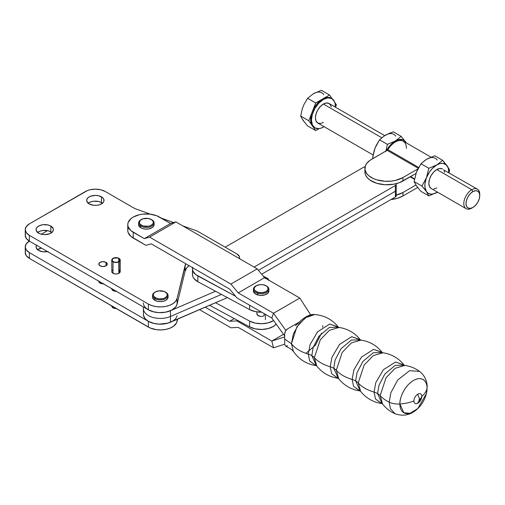 <?xml version="1.0" encoding="UTF-8"?>
<svg xmlns="http://www.w3.org/2000/svg" width="505" height="505" viewBox="0 0 505 505"><rect width="100%" height="100%" fill="white"/><g stroke="black" fill="none" stroke-linecap="round" stroke-linejoin="round"><path stroke-width="0.76" d="M41.334 248.024A8.667 5.006 0 0 0 37.629 249.754M48.038 251.496L43.032 251.787L38.595 250.417A8.667 5.006 180 0 1 36.057 246.876A8.667 5.006 180 0 1 36.524 245.253M88.135 203.364L90.528 201.981L93.652 201.236L98.658 201.52L101.473 202.606L101.473 196.855A8.667 5.006 180 0 1 104.011 200.39A8.667 5.006 180 0 1 98.658 205.011A8.667 5.006 180 0 1 89.215 203.932L86.841 201.369L86.841 199.412L88.135 197.613L90.528 196.23L95.344 195.384L98.658 195.77L102.553 197.613L103.847 199.412L103.847 201.369L103.355 202.303L100.16 204.55L97.036 205.301L93.652 205.301L89.215 203.932A8.667 5.006 180 0 1 86.677 200.39A8.667 5.006 180 0 1 92.03 195.77A8.667 5.006 180 0 1 101.473 196.855L101.473 202.606A8.667 5.006 0 0 0 88.255 203.269M37.515 232.59L39.908 231.208L43.032 230.463L48.038 230.747L50.853 231.833L50.853 226.076A8.667 5.006 180 0 1 53.391 229.617A8.667 5.006 180 0 1 48.038 234.238A8.667 5.006 180 0 1 38.595 233.152L36.221 230.596L36.221 228.639L37.515 226.84L39.908 225.457L43.032 224.706L48.038 224.996L50.853 226.076L53.221 228.639L53.391 229.617L52.728 231.53L49.541 233.777L44.724 234.623L41.404 234.238L38.595 233.152A8.667 5.006 180 0 1 36.057 229.617A8.667 5.006 180 0 1 41.404 224.996A8.667 5.006 180 0 1 50.853 226.076L50.853 231.833A8.667 5.006 0 0 0 37.629 232.496M103.86 283.741L100.047 283.078A4.229 2.443 180 0 1 98.81 281.348A4.229 2.443 180 0 1 98.816 281.216M106.025 262.366L106.025 265.813L103.039 266.533L100.047 265.813A4.229 2.443 180 0 1 98.81 264.09A4.229 2.443 180 0 1 101.417 261.836A4.229 2.443 180 0 1 106.025 262.366L107.262 264.09L106.025 265.813L106.025 262.366A4.229 2.443 180 0 1 107.262 264.09A4.229 2.443 180 0 1 104.655 266.343A4.229 2.443 180 0 1 100.047 265.813L98.81 264.09L100.047 262.366L103.039 261.647L106.025 262.366M118.732 258.478L118.732 261.817L118.732 258.478L117.476 257.992L113.84 258.2L112.766 258.819L112.116 260.062A3.876 2.235 180 0 1 114.509 257.992A3.876 2.235 180 0 1 118.732 258.478A3.876 2.235 180 0 1 119.868 260.062A3.876 2.235 180 0 1 118.877 261.558L119.868 259.999L118.732 258.478M113.253 261.647A3.876 2.235 180 0 1 112.116 260.062L112.766 261.306L114.458 262.12L116.617 262.272L118.58 261.729A3.876 2.235 180 0 1 113.253 261.647M120.222 260.062A4.229 2.443 180 0 0 118.978 258.339L115.992 257.619L113 258.339L111.763 260.062L113 261.786A4.229 2.443 180 0 0 118.826 261.874L118.826 273.375L118.826 261.874L115.885 262.499L113 261.786L113 273.293A4.229 2.443 0 0 0 118.826 273.375L116.687 273.975L114.326 273.811L112.476 272.927L111.763 271.57A4.229 2.443 0 0 0 113 273.293L113 261.786A4.229 2.443 180 0 1 111.763 260.062A4.229 2.443 180 0 1 114.376 257.809A4.229 2.443 180 0 1 118.978 258.339L120.215 259.999L119.129 261.697L119.129 273.205A4.229 2.443 0 0 0 120.222 271.57L120.222 260.062A4.229 2.443 180 0 1 119.129 261.697L118.877 273.06L118.877 261.558L118.877 273.06L120.165 271.968L119.489 270.2M116.687 291.233L113 290.552L113 289.403L113 290.552L111.763 288.828A4.229 2.443 0 0 0 113 290.552A4.229 2.443 0 0 0 116.226 291.265M155.332 291.978L158.942 290.867L164.232 291.473L166.827 293.298L167.224 295.652L165.299 297.735L163.014 298.613L158.942 298.846L156.398 298.24L153.804 296.416L153.268 294.857L153.804 293.298L155.332 291.978A7.045 4.065 180 0 1 165.299 291.978L165.798 292.269L165.299 291.978A7.045 4.065 180 0 1 165.299 297.735A7.045 4.065 180 0 1 155.332 297.735A7.045 4.065 180 0 1 155.332 291.978L154.833 292.269A7.752 4.476 0 0 0 154.833 298.594L154.833 300.323A7.752 4.476 0 0 0 163.279 301.296A7.752 4.476 0 0 0 168.064 297.161L167.477 298.872L165.798 300.323L163.279 301.296L160.312 301.63L157.352 301.296L154.833 300.323L153.154 298.872L152.567 297.161A7.752 4.476 0 0 0 154.833 300.323L154.833 298.594A7.752 4.476 0 0 0 165.798 298.594A7.752 4.476 0 0 0 165.798 292.269A7.752 4.476 180 0 1 168.064 295.431A7.752 4.476 180 0 1 163.279 299.566A7.752 4.476 180 0 1 154.833 298.594L155.332 297.735L154.833 298.594A7.752 4.476 180 0 1 152.567 295.431A7.752 4.476 180 0 1 155.092 292.124M116.687 308.498L113 307.816L113 306.661L113 307.816L111.763 306.087A4.229 2.443 0 0 0 113 307.816A4.229 2.443 0 0 0 116.226 308.523M25.521 251.042L25.25 252.633L26.323 255.745L29.378 258.383L29.378 252.633A14.089 8.137 180 0 1 25.25 246.876A14.089 8.137 180 0 1 29.378 241.125L26.323 243.763L25.25 246.876L26.323 249.988L29.378 252.633L148.356 321.319L154.202 323.522L158.747 324.141L165.678 323.68L170.482 322.222M47.539 230.64L41.334 234.219L47.539 230.64M47.539 251.61A8.667 5.006 180 0 1 38.595 250.417L36.221 247.854L36.221 245.897L36.713 244.963M103.272 283.785A4.229 2.443 180 0 1 100.047 283.078L98.892 281.828L98.892 280.875M111.763 288.69L111.845 288.355M25.25 246.876L25.25 252.633A14.089 8.137 0 0 0 29.378 258.383L150.124 327.96L156.436 329.677L161.089 329.923L165.678 329.43L169.863 328.231L173.316 326.413L176.573 322.853L177.646 319.122L177.059 321.527L177.059 319.375L177.059 321.527A16.911 9.765 0 0 1 165.678 329.43A16.911 9.765 0 0 1 148.356 327.076L29.378 258.383L29.378 252.633L148.356 321.319L148.356 327.076L148.356 321.319L153.293 323.301L159.113 324.159L167.887 323.149L227.389 297.615L170.45 322.234L170.45 316.477A16.911 9.765 180 0 1 152.744 317.399A16.911 9.765 180 0 1 143.401 308.662A16.911 9.765 0 0 0 152.744 317.399A16.911 9.765 0 0 0 170.45 316.477L221.461 294.428L170.45 316.477L170.45 310.726L215.534 291.233L170.45 310.726A16.911 9.765 180 0 1 152.744 311.642A16.911 9.765 180 0 1 143.401 302.912M37.515 249.849L41.404 248.005M177.059 315.776A16.911 9.765 180 0 1 165.678 323.68A16.911 9.765 180 0 1 148.356 321.319L144.935 318.472L143.445 315.114M25.521 233.783L25.25 235.368L26.323 238.486L29.378 241.125L148.356 309.817L154.202 312.014L158.747 312.633L165.678 312.172L171.7 310.133L175.778 306.863L177.059 304.269L185.101 271.229L186.705 267.991L189.059 265.655A21.141 12.202 0 0 0 185.101 271.229L177.059 304.269L177.059 298.518L185.752 263.749A21.141 12.202 180 0 0 185.101 265.478L185.101 271.229L185.101 265.478L177.059 298.518A16.911 9.765 180 0 1 165.678 306.415A16.911 9.765 180 0 1 148.356 304.06L152.087 305.689L156.436 306.661L161.089 306.914L165.678 306.415L169.863 305.216L173.316 303.404L175.778 301.113L177.059 298.518L177.059 304.269A16.911 9.765 0 0 1 165.678 312.172A16.911 9.765 0 0 1 148.356 309.817L29.378 241.125L29.378 235.368L148.356 304.06L148.356 309.817L153.293 311.793L159.113 312.652L165.078 312.279L170.45 310.726L170.45 322.234A16.911 9.765 0 0 1 152.744 323.149A16.911 9.765 0 0 1 143.401 314.419L143.401 306.958M111.763 305.948L111.845 305.613M29.378 223.866L26.323 226.505L25.25 229.617L26.323 232.729L29.378 235.368A14.089 8.137 180 0 1 25.25 229.617A14.089 8.137 180 0 1 29.378 223.866L85.377 191.534A14.089 8.137 180 0 1 105.311 191.534L100.735 189.766L95.344 189.148L89.953 189.766L87.516 190.518L29.378 223.866M239.313 258.541L239.357 256.508L237.041 254.009L197.493 231.176L182.621 225.811L197.493 231.176L237.041 254.009A8.452 4.88 180 0 1 239.522 257.462A8.452 4.88 180 0 1 239.313 258.541M173.644 222.572L161.366 218.141L173.644 222.572M150.395 214.183L134.803 208.559L105.311 191.534L134.803 208.559L150.395 214.183M111.763 260.062L111.845 271.09M112.085 270.636L112.476 270.213M119.199 270.314L118.732 269.986M102.433 203.269A8.667 5.006 0 0 0 101.473 202.606L102.553 203.364M51.813 232.496A8.667 5.006 0 0 0 50.853 231.833L51.927 232.59M25.25 229.617L25.25 235.368A14.089 8.137 0 0 0 29.378 241.125L29.378 235.368L148.356 304.06L148.356 309.817L146.425 308.479M293.38 351.335C298.853 359.301 306.371 364.048 315.922 365.588L309.742 361.037L308.277 354.112L310.064 344.549L317.62 331.779L329.733 324.033L339.126 327.455C347.699 328.793 354.712 332.839 360.16 339.6L351.657 336.69L339.543 344.435L331.987 357.205L330.201 366.769L331.987 357.205L339.543 344.435L351.657 336.69L361.05 340.111C369.622 341.449 376.635 345.496 382.077 352.256L373.58 349.346L361.466 357.092L353.91 369.868L352.124 379.432L353.91 369.868L361.466 357.092L373.58 349.346L382.973 352.768C391.545 354.106 398.559 358.152 404 364.913L395.503 362.003L383.39 369.748L375.834 382.525L374.047 392.088L375.834 382.525L383.39 369.748L395.503 362.003L404.89 365.424C410.262 366.207 415.154 368.195 419.554 371.396C426.106 376.566 427.293 383.415 427.167 387.354L426.365 393.704A19.215 11.091 120 0 0 427.072 388.307A31.001 17.902 180 0 1 421.77 396.406A5.542 3.2 -60 0 1 417.85 403.192A5.542 3.2 -60 0 1 413.93 400.932A5.542 3.2 -60 0 1 417.85 394.146A5.542 3.2 -60 0 1 421.77 396.406A5.542 3.2 -60 0 1 417.85 403.192A7.045 4.065 60 0 1 419.226 400.957A7.045 4.065 -120 0 0 417.85 403.192A5.542 3.2 -60 0 1 413.93 400.932A31.001 17.902 180 0 1 399.897 403.994A19.215 11.091 120 0 0 417.812 408.526C411.165 414.965 403.59 416.713 395.087 413.778C390.113 411.569 385.946 408.33 382.582 404.069L380.139 395.604A36.638 21.153 0 0 0 389.21 402.157L390.838 392.757L397.706 380.031L409.599 370.676L419.554 371.396L409.599 370.676L397.706 380.031L390.838 392.757L389.21 402.157A14.089 8.137 0 0 0 399.897 403.994C399.354 399.72 403.432 386.483 413.488 380.461C423.543 374.868 427.621 383.402 427.072 388.307A14.089 8.137 0 0 0 427.167 387.341A14.089 8.137 180 0 1 427.072 388.307L426.365 393.704L417.812 408.526L410.079 413.305L403.811 412.749L399.897 403.994A31.001 17.902 0 0 0 413.93 400.932A5.542 3.2 -60 0 1 417.85 394.146A5.542 3.2 -60 0 1 421.77 396.406A31.001 17.902 0 0 0 427.072 388.307A19.215 11.091 120 0 0 413.488 380.461A19.215 11.091 120 0 0 399.897 403.994A14.089 8.137 180 0 1 389.21 402.157L390.352 408.627L395.087 413.778L390.352 408.627L389.21 402.157A36.638 21.153 180 0 1 380.139 395.604L386.072 377.702L395.181 368.259L404.89 365.424L395.181 368.259L386.072 377.702L380.139 395.604L382.582 404.069L375.512 399.007L374.047 392.088A14.089 8.137 180 0 1 377.57 393.565L378.952 385.315L384.81 374.104L395.194 365.374L404.41 365.235L395.194 365.374L384.81 374.104L378.952 385.315L377.57 393.565A14.089 8.137 180 0 1 380.139 395.604A14.089 8.137 0 0 0 377.57 393.565L382.171 403.748L377.57 393.565A14.089 8.137 0 0 0 374.047 392.088A36.638 21.153 0 0 1 358.215 382.941L360.658 391.413C366.106 398.167 373.113 402.22 381.692 403.558L375.512 399.007L374.047 392.088A36.638 21.153 180 0 1 358.215 382.941L364.149 365.046L373.258 355.602L382.973 352.768L373.258 355.602L364.149 365.046L358.215 382.941L360.658 391.413L353.588 386.35L352.124 379.432A14.089 8.137 180 0 1 355.646 380.909L357.035 372.658L362.887 361.447L373.271 352.717L382.487 352.578L373.271 352.717L362.887 361.447L357.035 372.658L355.646 380.909A14.089 8.137 180 0 1 358.215 382.941A14.089 8.137 0 0 0 355.646 380.909L360.254 391.091L355.646 380.909A14.089 8.137 0 0 0 352.124 379.432A36.638 21.153 0 0 1 336.292 370.285L338.735 378.756C344.183 385.511 351.196 389.563 359.768 390.902L353.588 386.35L352.124 379.432A36.638 21.153 180 0 1 336.292 370.285L342.226 352.389L351.335 342.945L361.05 340.111L351.335 342.945L342.226 352.389L336.292 370.285L338.735 378.756L331.665 373.694L330.201 366.769A14.089 8.137 180 0 1 333.723 368.252L335.112 360.002L340.963 348.791L351.347 340.061L360.564 339.922L351.347 340.061L340.963 348.791L335.112 360.002L333.723 368.252A14.089 8.137 180 0 1 336.292 370.285A14.089 8.137 0 0 0 333.723 368.252L338.331 378.434L333.723 368.252A14.089 8.137 0 0 0 330.201 366.769A36.638 21.153 0 0 1 314.369 357.628L316.812 366.1C322.259 372.854 329.273 376.907 337.845 378.245L331.665 373.694L330.201 366.769A36.638 21.153 180 0 1 314.369 357.628L320.309 339.732L329.411 330.289L339.126 327.455L329.411 330.289L320.309 339.732L314.369 357.628L316.812 366.1L311.8 355.596A14.089 8.137 180 0 1 314.369 357.628A14.089 8.137 0 0 0 311.8 355.596L313.188 347.345L319.04 336.134L329.424 327.404L338.64 327.265L329.424 327.404L319.04 336.134L313.188 347.345L311.8 355.596A14.089 8.137 0 0 0 308.277 354.112A36.638 21.153 180 0 1 291.435 343.747L293.38 351.335L291.435 343.747L284.675 339.038L284.675 344.107L285.552 346.039L287.667 345.83M264.147 315.682L264.147 313.611L264.147 315.682A4.229 2.443 180 0 1 258.169 315.682A4.229 2.443 180 0 1 256.931 313.959A4.229 2.443 180 0 1 256.931 313.921M256.174 285.767L255.675 286.057A7.752 4.476 0 0 0 257.784 293.247L258.087 292.307A7.045 4.065 180 0 1 256.174 285.767A7.045 4.065 180 0 1 264.229 284.984A7.045 4.065 180 0 1 266.141 285.767A7.045 4.065 180 0 1 266.899 291A7.045 4.065 180 0 1 258.087 292.307L257.784 293.247A7.752 4.476 180 0 1 253.409 289.22A7.752 4.476 180 0 1 255.94 285.912M253.409 289.22L253.409 290.943A7.752 4.476 0 0 0 257.784 294.97L257.784 293.247L257.784 294.97L260.706 295.412L265.081 294.806L268.136 292.894L268.837 290.331M322.714 325.687L322.663 327.227M321.559 333.167L315.461 345.117L305.967 353.367M420.608 399.449L419.605 400.8A1.136 0.656 120 0 1 418.992 400.25A1.408 0.814 180 0 0 420.198 400.023A1.408 0.814 180 0 0 420.608 399.449A1.408 0.814 180 0 0 420.596 399.329L419.794 398.868L418.992 400.25L420.198 400.023L420.596 399.329A1.136 0.656 120 0 0 420.583 399.165A1.136 0.656 120 0 0 419.794 398.868A1.136 0.656 120 0 0 418.992 400.25A1.136 0.656 120 0 0 419.529 400.819A1.136 0.656 120 0 0 419.794 400.717A1.136 0.656 120 0 1 419.605 400.8L419.219 400.957M417.85 394.146A7.045 4.065 -120 0 0 419.794 398.868A7.045 4.065 60 0 1 417.85 394.146M138.616 222.945L138.616 224.668A7.752 4.476 0 0 0 140.39 227.521L140.39 225.798A7.752 4.476 180 0 1 138.616 222.945A7.752 4.476 180 0 1 141.141 219.637A7.752 4.476 0 0 0 140.882 219.776A7.752 4.476 0 0 0 140.39 225.798L140.933 224.959A7.045 4.065 180 0 1 141.381 219.492A7.045 4.065 180 0 1 151.349 219.492A7.045 4.065 180 0 1 151.79 219.776L153.375 221.954L153.116 223.532L150.856 225.501L148.438 226.259L143.066 225.962L140.163 224.302L139.355 222.781L140.137 220.464L143.016 218.785L148.382 218.469L151.79 219.776A7.045 4.065 180 0 1 150.856 225.501A7.045 4.065 180 0 1 140.933 224.959L140.39 225.798L140.39 227.521A7.752 4.476 0 0 0 148.988 228.879A7.752 4.476 0 0 0 154.113 224.668L154.113 222.945A7.752 4.476 180 0 1 148.988 227.155A7.752 4.476 180 0 1 140.39 225.798A7.752 4.476 0 0 0 151.304 226.391A7.752 4.476 0 0 0 152.333 220.092A7.752 4.476 180 0 1 154.113 222.945M151.582 219.637A7.752 4.476 180 0 1 152.333 220.092A7.752 4.476 0 0 0 151.847 219.776L151.349 219.492M170.576 223.463L144.272 238.65L130.896 230.633L128.119 226.764L127.765 224.668L128.119 222.572L130.896 218.703L133.213 217.074L139.247 214.745L142.738 214.133L149.991 214.133L156.702 215.742L170.576 223.463L175.891 221.922L257.215 268.875L264.519 277.693L238.208 292.881L230.905 284.062L257.215 268.875L230.905 284.062L149.581 237.11L175.891 221.922L149.581 237.11L144.272 238.65L170.576 223.463L159.517 217.074A18.603 10.738 180 0 0 139.247 214.745A18.603 10.738 180 0 0 127.765 224.668A18.603 10.738 180 0 0 133.213 232.262L133.213 238.019L133.213 232.262L144.272 238.65L149.581 237.11L230.905 284.062L238.208 292.881L264.519 277.693L299.825 298.076L273.514 313.264L285.899 330.485L273.514 313.264L271.823 318.043L284.675 335.907L271.823 318.043L236.94 297.906L229.636 289.081L151.248 243.827L145.932 245.361L130.896 236.391L128.119 232.515L127.765 230.425A18.603 10.738 0 0 0 133.213 238.019L145.932 245.361L151.248 243.827L229.636 289.081L236.94 297.906L271.823 318.043L273.514 313.264L238.208 292.881L273.514 313.264L299.825 298.076L310.701 314.912L299.825 298.076L264.519 277.693L257.215 268.875L175.891 221.922L170.576 223.463M138.648 224.245L138.957 225.987L140.39 227.521L142.738 228.626L145.636 229.125L148.647 228.948L152.377 227.496L153.791 225.95L154.076 224.214M127.765 224.668L127.765 230.425L128.119 228.329M253.422 290.684L254.476 293.209L257.784 294.97A7.752 4.476 0 0 0 268.906 290.943L268.906 289.22A7.752 4.476 180 0 1 257.784 293.247A7.752 4.476 0 0 0 267.473 291.814A7.752 4.476 0 0 0 266.64 286.057L266.141 285.767M293.443 351.43L292.086 350.041C289.851 348.292 290.438 348.803 285.552 346.039L284.675 344.107L284.675 333.975L285.552 331.034L287.667 328.799L299.219 322.127L287.667 328.799C285.862 330.036 284.864 331.766 284.675 333.975L284.675 339.038L291.435 343.747L293.443 333.742L298.973 323.951L306.75 316.85L314.64 314.539M315.922 365.588L309.742 361.037L308.277 354.112A14.089 8.137 180 0 1 311.8 355.596L316.408 365.778L315.922 365.588M314.621 314.539L305.298 317.803L296.871 326.931L291.435 343.747A36.638 21.153 0 0 0 308.277 354.112L310.064 344.549L317.62 331.779L329.733 324.033L338.236 326.943C332.126 319.431 324.254 315.303 314.621 314.539C312.122 314.135 306.491 315.076 299.017 322.329L295.475 325.712M205.213 307.204L229.636 321.3L236.94 320.915L271.823 341.052L273.514 347.787L238.208 327.404L230.905 327.789L199.519 309.666L230.905 327.789L238.208 327.404L273.514 347.787L284.675 344.208L273.514 347.787L271.823 341.052L283.52 334.304L271.823 341.052L284.675 336.93L271.823 341.052L236.94 320.915L237.741 320.454L236.94 320.915L229.636 321.3L234.307 318.605L229.636 321.3L205.213 307.204M266.381 285.912A7.752 4.476 180 0 1 268.906 289.22M258.087 292.307L255.082 290.703L254.179 289.201L254.337 287.616L256.477 285.603L260.189 284.612L262.935 284.706L266.425 285.937L267.814 287.307L267.978 289.668L265.845 291.682L262.127 292.673L258.087 292.307M421.77 396.431L420.551 399.026M276.216 324.153L273.527 326.369L268.168 328.597L261.748 329.468L255.233 328.856L249.621 326.849L209.607 305.304L249.621 326.849A16.911 9.765 0 0 0 276.216 324.153M192.702 273.009L192.493 274.916L192.929 276.816L194.002 278.627L197.859 281.721L197.859 275.964L235.601 296.284L195.669 274.531L192.929 271.059L192.493 269.165L192.702 267.252M261.748 312.21L255.233 311.598L249.621 309.59L197.859 281.721L249.621 309.59L249.621 305.228L249.621 309.59A16.911 9.765 0 0 0 261.716 312.21M249.621 321.098L249.621 326.849L249.621 321.098L215.534 302.741L249.621 321.098A16.911 9.765 180 0 0 273.628 320.555L268.168 322.84L261.748 323.718L255.233 323.105L249.621 321.098M257.013 313.479L257.645 315.316L260.334 316.351M265.075 278.362L267.536 278.413L268.849 280.546M192.481 268.824L192.481 274.575A16.911 9.765 0 0 0 197.859 281.721L197.859 275.964A16.911 9.765 180 0 1 192.481 268.824A16.911 9.765 180 0 1 192.594 267.7M265.453 278.236A7.045 3.926 -61.7 0 1 267.48 278.381A7.045 3.926 -61.7 0 1 268.761 280.142M396.008 183.732A2.815 1.629 180 0 1 396.21 184.338L396.21 195.845A2.815 1.629 0 0 1 395.383 196.994L395.383 185.493L396.21 184.338A2.815 1.629 180 0 1 395.383 185.493L254.084 267.069L395.383 185.493L395.383 191.243A2.815 1.629 0 0 0 396.21 190.095A2.815 1.629 180 0 1 395.383 191.243L258.415 270.327L395.383 191.243L395.383 196.994L261.634 274.215L395.383 196.994L396.21 195.845L395.737 194.943M365.14 166.751L363.695 167.193L225.186 247.166L363.695 167.193A2.815 1.629 180 0 1 365.115 166.751M396.21 184.338L395.996 183.719M479.75 195.58A9.721 5.612 -60 0 1 472.876 207.486L475.508 205.365L477.736 202.353L479.226 198.919L479.75 195.58L479.226 192.841L477.736 191.13L475.508 190.694L472.876 191.61L471.777 189.71L472.876 191.61A9.721 5.612 -60 0 1 479.75 195.58L479.75 194.311A11.274 6.508 120 0 0 471.777 189.71L436.8 169.516A11.274 6.508 120 0 0 429.439 179.452A11.274 6.508 120 0 0 431.163 188.485L429.439 186.496L428.827 183.328L429.439 179.452L431.163 175.469L433.751 171.978L436.8 169.516L439.855 168.455L442.437 168.96A11.274 6.508 120 0 0 436.8 169.516L471.777 189.71A11.274 6.508 -60 0 1 477.414 189.154A11.274 6.508 -60 0 1 479.731 194.98M471.777 208.123L472.876 207.486L471.777 208.123A11.274 6.508 -60 0 1 466.14 208.679A11.274 6.508 -60 0 1 464.411 199.645A11.274 6.508 -60 0 1 471.777 189.71A11.274 6.508 120 0 0 463.805 203.521A11.274 6.508 120 0 0 471.777 208.123L472.876 207.486A9.721 5.612 -60 0 1 466.001 203.521A9.721 5.612 -60 0 1 472.876 191.61L470.243 193.731L468.015 196.742L466.519 200.176L466.001 203.521L466.519 206.255L468.015 207.972L470.243 208.401L472.876 207.486M322.607 98.986L323.402 99.447A16.911 9.765 -60 0 1 331.861 98.608A16.911 9.765 -60 0 1 335.339 107.129L335.131 103.79L334.449 101.587L331.861 98.608L327.979 97.856L323.402 99.447L322.607 98.986L329.506 94.997L321.407 90.319L313.435 93.69L307.602 98.292L304.035 104.358L302.28 108.878L300.696 116.087L301.106 117.04L303.082 120.379L307.602 125.909L315.701 130.587L307.602 125.909L303.082 120.379L301.106 117.04L300.696 116.087L308.795 120.764L300.696 116.087L302.28 108.878L304.035 104.358L307.602 98.292L315.701 102.969L307.602 98.292L313.435 93.69L321.407 90.319L329.506 94.997L332.195 98.816L329.506 94.997L322.607 98.986L327.183 97.396L331.059 98.147A16.911 9.765 120 0 0 322.607 98.986L315.701 102.969L322.607 98.986A16.911 9.765 120 0 0 312.248 111.864L315.701 102.969L312.248 111.864L314.148 107.912L316.629 104.289L319.514 101.24L322.607 98.986M331.45 98.393A16.911 9.765 120 0 0 331.059 98.147L331.861 98.608M324.065 126.654A16.911 9.765 -60 0 1 323.402 127.058A16.911 9.765 -60 0 1 314.95 127.898A16.911 9.765 -60 0 1 312.355 114.345A16.911 9.765 -60 0 1 323.402 99.447L318.825 103.14L314.95 108.373L312.355 114.345L311.446 120.158L312.355 124.912L314.95 127.898L318.825 128.649L321.073 128.144L324.071 126.654M323.402 104.049L381.774 137.745L323.402 104.049A11.274 6.508 120 0 0 316.035 113.978A11.274 6.508 120 0 0 317.765 123.018L316.035 121.03L315.429 117.854L316.035 113.978L317.765 109.995L320.353 106.511L323.402 104.049L326.451 102.988L329.039 103.487A11.274 6.508 120 0 0 323.402 104.049M336.412 104.819L335.484 107.212L336.412 104.819L334.821 102.553L336.412 104.819M319.109 128.617L315.701 130.587L308.795 120.764L312.248 111.864L308.795 120.764L312.248 125.676L311.055 123.037L310.644 119.698L311.055 115.885L312.248 111.864A16.911 9.765 120 0 0 312.248 125.676L315.701 130.587L319.109 128.617M314.148 127.437L312.248 125.676A16.911 9.765 120 0 0 314.148 127.437L314.95 127.898M323.402 122.456L320.353 123.517L317.765 123.018L373.094 154.959M384.709 135.63L329.039 103.487L330.769 105.476L331.223 106.94M323.793 94.618A16.911 9.765 120 0 0 313.435 93.69L315 92.907M303.953 104.573L302.388 108.594M302.388 119.161L303.953 121.383M428.398 158.381L425.159 160.218L421 163.765L428.827 168.285L436.8 164.914L432.223 168.607L429.521 171.971L421.927 186.08L414.1 181.56L416.48 172.047L421 163.765L428.827 168.285L424.945 183.763L424.945 187.368L426.447 191.603L428.347 193.371L430.822 194.135L433.707 193.844L437.475 192.127L428.827 195.902L426.447 191.603L421.927 186.08L414.1 181.56L416.48 185.853A16.911 9.765 120 0 1 415.969 185A16.911 9.765 120 0 0 416.48 185.853L417.149 186.661M395.699 195.315L402.921 192.531L402.921 195.984L397.675 198.231L390.939 199.563A22.264 12.852 0 0 0 402.921 195.984L417.679 187.462L402.921 195.984L402.921 192.531L415.918 185.026L402.921 192.531A22.264 12.852 180 0 1 396.21 195.189M365.02 170.671L365.02 173.196L365.873 175.664L367.539 177.994L369.963 180.089L376.68 183.271L384.993 184.729L393.641 184.237L399.55 182.621L415.956 173.499L402.921 181.024L402.921 177.571L395.699 180.361L391.52 181.093L384.993 181.276L376.68 179.818L373.05 178.416L368.663 175.626L366.605 173.404L365.02 169.743L365.336 165.975L366.605 163.563L369.963 160.325L387.139 150.326L418.216 168.266L387.139 150.326A1.408 0.814 120 0 0 387.815 149.631L418.664 167.445L387.815 149.631L390.472 146.014L393.534 143.117L396.747 141.198L399.846 140.396L402.573 140.794L404.694 142.353L406.045 144.941L406.506 148.344M417.862 168.948L402.921 177.571L417.862 168.948M431.005 157.15L403.242 141.122A15.781 9.115 120 0 0 387.815 149.631L386.432 150.73A16.911 9.765 -60 0 1 395.346 140.983L390.466 145.004L386.432 150.73L371.434 159.391A22.264 12.852 180 0 0 364.913 168.481L364.913 171.934A22.264 12.852 0 0 0 378.655 183.807A22.264 12.852 0 0 0 402.921 181.024L402.921 177.571A22.264 12.852 180 0 1 378.655 180.361A22.264 12.852 180 0 1 364.913 168.481M410.186 176.826L414.466 179.3L410.186 176.826M414.548 178.871L410.597 176.592L414.548 178.871M417.925 187.323A16.911 9.765 120 0 1 416.48 185.853L414.1 181.56L416.48 172.047A16.911 9.765 120 0 0 415.969 173.493A16.911 9.765 120 0 1 416.48 172.047L421 163.765L425.582 159.965M428.827 195.902L421 191.382L428.827 195.902L437.469 192.127A16.911 9.765 -60 0 1 436.8 192.531A16.911 9.765 -60 0 1 426.447 191.603L428.827 195.902M417.433 187.14L421 191.382L417.433 187.14M436.8 164.914L442.639 160.312L434.811 155.792L426.839 159.163L434.811 155.792L442.639 160.312L448.617 168.159L449.538 170.134L449.09 172.798L449.538 170.134L446.287 164.838L442.778 163.311L439.899 163.601L428.827 168.285L426.447 177.798A16.911 9.765 -60 0 1 436.8 164.914A16.911 9.765 -60 0 1 447.159 165.842L442.639 160.312L436.8 164.914M448.743 172.596L448.352 168.481L447.159 165.842A16.911 9.765 -60 0 1 448.743 172.596M436.8 187.929L433.751 188.99M477.414 189.154L443.428 169.781M444.166 170.949L444.621 172.413M437.191 160.085A16.911 9.765 120 0 0 426.839 159.163M417.925 168.91A16.911 9.765 120 0 0 416.48 172.047M425.494 190.316L426.447 191.603A16.911 9.765 -60 0 1 426.447 177.798L421.927 186.08L425.494 190.316M406.399 143.13L404.833 140.908L402.63 139.632L398.445 139.664L395.346 140.983L401.185 136.382L393.357 131.862L389.166 133.377L383.705 136.287L379.545 139.828L387.379 144.354L385.795 151.576L387.379 144.354L395.346 140.983L387.379 144.354L379.545 139.828L383.825 136.249M375.026 148.11L372.646 157.623L373.567 158.16L372.646 157.623L373.05 158.576L372.646 157.623L374.224 150.421L375.973 145.907L379.545 139.828L375.032 148.104M386.944 134.444L393.357 131.862L401.185 136.382L406.506 143.111L401.185 136.382L395.346 140.983A16.911 9.765 -60 0 1 405.704 141.905A16.911 9.765 -60 0 1 406.272 142.871M395.737 136.154A16.911 9.765 120 0 0 385.384 135.226M168.064 295.431L168.064 297.161M165.798 292.269L165.299 291.978M152.567 295.431L152.567 297.161M239.522 257.462L239.522 258.661M256.931 311.907L256.931 313.996M140.882 219.776L141.381 219.492M417.812 408.526C422.054 404.385 424.901 399.449 426.365 393.704M265.384 314.325L265.384 319.709M267.48 278.381L263.162 276.058M431.163 188.485L466.14 208.679"/></g></svg>
